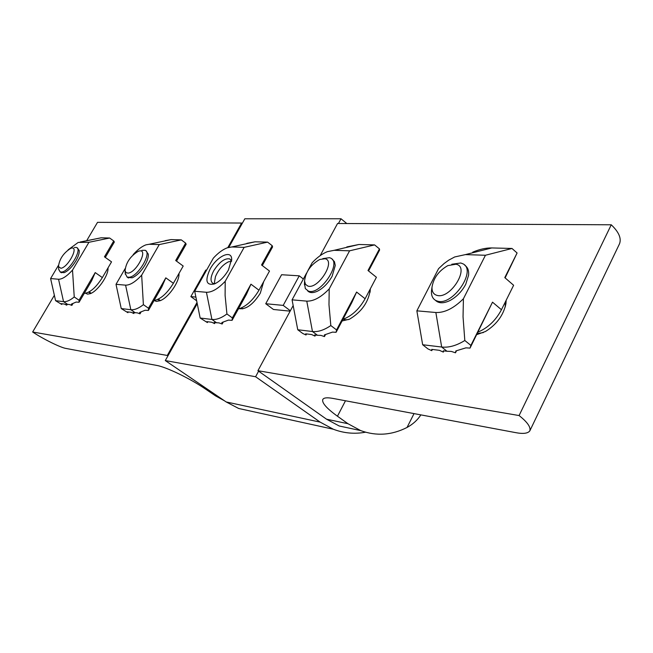 <?xml version="1.0" encoding="UTF-8"?>
<svg xmlns="http://www.w3.org/2000/svg" width="653" height="653" viewBox="0 0 653 653"><rect width="100%" height="100%" fill="white"/><g stroke="black" fill="none" stroke-linecap="round" stroke-linejoin="round"><path stroke-width="0.98" d="M239.488 308.698C246.344 309.457 253.274 304.298 260.286 293.213L263.706 281.606M197.23 303.637L165.291 360.57L226.191 401.954L320.182 422.14L333.373 429.25C343.862 433.249 354.571 434.229 365.509 432.204M258.604 371.173L255.592 376.74L165.291 360.57M265.73 303.727L283.206 305.392L299.254 275.827L281.582 274.733L265.73 303.727L273.452 309.481L290.136 311.154M346.808 223.53L341.005 218.763L338.45 223.489M341.005 218.763L244.834 218.779L228.819 247.324M255.592 376.74L320.182 422.14M299.254 275.827L303.367 279.002M283.206 305.392L290.356 310.763M255.445 412.157L238.68 408.476L226.191 401.954M206.601 270.122L205.793 270.073L190.856 296.601L196.651 300.78M190.856 296.601L195.9 297.082M107.998 267.91C108.79 275.109 97.721 291.205 90.269 293.662L87.51 294.136L85.698 293.279M88.669 292.16L90.579 293.352M178.987 273.452C179.689 281.549 168.515 297.711 160.124 300.707L156.361 301.392L154.247 300.535M157.536 299.539L160.54 300.535M54.362 295.295L32.65 332.002L168.09 355.591M86.686 240.663L97.526 222.346L241.61 223.032L227.807 247.618M197.002 302.519L167.462 355.159M241.61 223.032L242.198 223.489M224.624 400.885L215.506 395.849L205.777 389.245C190.301 378.609 166.344 367.027 156.63 365.402L66.271 348.49C61.276 347.959 43.163 339.062 32.65 332.002M178.938 275.027L178.612 274.105M107.965 269.305L107.606 268.587M128.192 273.117C136.746 272.317 148.558 248.826 139.391 250.972L138.256 251.291C130.396 256.131 125.996 262.612 125.058 270.726L126.053 272.693L128.192 273.117M141.921 250.336L145.178 250.311C152.231 252.654 138.036 276.635 129.18 277.256L127.057 277.027L125.27 273.46M146.207 251.176L148.288 254.131C148.566 257.004 147.456 260.653 144.974 265.069C141.072 271.468 136.836 275.705 132.249 277.794L127.686 277.468M148.484 308.224L143.391 304.665C138.624 308.404 134.436 310.093 130.837 309.718L121.238 308.567L127.898 312.689L127.343 311.824L131.237 312.305L133.824 313.538L133.196 312.542L137.252 312.844L140.011 313.832L139.603 312.461L145.17 310.232L148.402 310.453L148.484 308.224L165.813 277.843L173.388 283.304L183.199 266.032L175.698 260.531L185.632 243.112L181.297 239.88L171.078 239.61L165.168 240.671M185.632 243.112L186.154 244.246L176.522 261.135M181.297 239.88L159.259 244.589L149.219 244.263L145.946 244.842C141.979 246.312 137.791 249.495 133.375 254.392L133.106 254.858M159.259 244.589L141.66 275.158C135.4 281.916 130.045 285.247 125.588 285.157L116.014 284.316L121.238 308.567M125.107 268.644L116.014 284.316M143.391 304.665L141.66 275.158M173.388 283.304C167.144 293.385 160.695 299.139 154.043 300.551M165.813 277.843L161.83 286.896L148.402 310.453M134.314 312.681L133.824 313.538M141.032 312.044L140.011 313.832M127.898 312.689L128.323 311.946M60.868 268.277C68.043 267.51 79.233 246.157 71.487 248.124L70.736 248.336C63.512 252.956 59.415 259.029 58.444 266.555L60.868 268.277M74.303 247.446L76.581 247.471C82.547 249.332 69.291 271.419 61.79 272.048L60.117 271.893L58.746 269.322M77.446 248.246L79.201 250.426C79.503 253.038 78.384 256.539 75.854 260.931C72.099 266.955 68.222 270.856 64.223 272.652L60.868 272.407M79.029 300.217L74.238 296.952C70.108 300.388 66.541 301.947 63.553 301.645L55.578 300.682L61.757 304.453L61.137 303.653L64.378 304.053L66.704 305.18L66.002 304.257L69.389 304.486L71.871 305.384L71.373 304.118L76.156 302.053L79.07 302.249L79.029 300.217L95.216 272.587L102.358 277.582L111.532 261.853L104.447 256.825L113.744 240.965L109.647 238.019L101.15 237.798L80.148 242.026M113.744 240.965L114.348 242.01L105.313 257.445M109.647 238.019L88.939 242.287L78.197 242.434L68.108 249.854M88.939 242.287L72.516 270.097C66.916 276.252 62.264 279.296 58.55 279.247L50.599 278.545L55.578 300.682M58.395 265.436L50.599 278.545M74.238 296.952L72.516 270.097M102.358 277.582C95.983 287.549 89.959 292.805 84.278 293.368M95.216 272.587L91.616 280.831L79.07 302.249M67.161 304.396L66.704 305.18M72.907 303.621L71.871 305.384M61.757 304.453L62.157 303.784M506.181 300.241L505.944 303.596C503.487 315.211 496.664 324.517 485.481 331.487L476.763 334.63M477.319 333.52L483.342 332.581M505.218 306.959L505.34 301.931M370.308 288.871L370.308 289.45C368.594 302.021 361.64 311.938 349.469 319.203L342.09 320.966M343.086 319.235L345.257 319.815L348.718 319.546M370.031 292.34L369.761 289.916M355.567 429.494L339.168 425.976L326.541 419.202L347.959 423.707L337.454 416.214C326.614 408.386 321.725 402.811 322.778 399.497C323.733 397.726 327.063 397.359 332.769 398.387L515.307 432.564C522.963 434.065 527.804 433.519 529.812 430.898C530.971 427.225 527.395 422.107 519.086 415.553L611.249 224.787L337.56 223.489L320.166 255.641M519.086 415.553L257.935 370.7L293.164 305.563M257.935 370.7L326.541 419.202M347.959 423.707L360.725 430.605C376.324 436.277 391.759 435.233 407.048 427.454C412.99 424.189 417.594 419.993 420.85 414.875M611.249 224.787C618.799 231.986 621.566 238.304 619.542 243.74L529.812 430.898M325.023 258.743L319.725 259.478C310.706 264.685 305.653 271.868 304.559 281.027L305.465 284.284L307.792 286.03C317.962 289.924 336.271 260.841 325.023 258.743M322.786 258.621L329.487 257.666L330.589 258.082C342.303 262.735 320.109 295.809 308.387 291.099L305.318 288.569L304.494 283.1M464.871 265.404C467.736 267.281 468.985 270.53 468.609 275.15L465.752 284.284C461.883 291.507 456.627 296.919 449.982 300.527C443.518 303.621 438.653 303.523 435.363 300.241M422.662 344.743L416.859 310.836L435.861 312.509L441.673 347.021L422.662 344.743L427.952 348.906L431.764 350.653L431.755 349.379L439.445 350.326L443.305 352.089L443.33 350.808L446.995 351.257L441.673 347.021C448.782 347.82 456.496 345.641 464.814 340.499L463.042 316.738L463.418 298.748L485.44 255.258L512.001 248.466L517.094 252.989L505.12 277.909M472.739 252.156C479.629 249.242 485.979 247.846 491.791 247.944L512.001 248.466M416.859 310.836L438.571 268.652L444.064 263.551L448.733 260.155L454.676 256.964L465.426 254.605L485.44 255.258M435.861 312.509C444.644 312.869 453.835 308.281 463.418 298.748M517.094 252.989L504.785 277.615L513.625 285.271L501.455 309.734C495.741 320.419 487.938 327.871 478.037 332.083M446.995 351.257L451.362 351.428L455.484 352.808L455.827 350.947L465.899 347.853L470.038 348.098L470.886 345.413L464.814 340.499M470.886 345.413L492.509 302.168L470.038 348.098M455.484 352.808L456.48 350.824M443.305 352.089L443.918 350.873M431.764 350.653L432.376 349.453M455.933 264.228L447.827 265.616C438.767 270.84 433.494 278.023 432.008 287.165C431.821 291.54 433.421 294.25 436.792 295.311C450.333 299.882 470.707 266.685 455.933 264.228M451.786 264.253L460.757 262.988L462.765 263.73C477.4 269.991 452.545 306.526 437.322 301.066L435.788 300.478C432.678 298.772 431.241 295.629 431.462 291.042L431.853 288.242M332.173 259.331L334.442 261.649L335.275 265.445L332.116 276.276C328.084 283.378 323.064 288.406 317.064 291.36C312.811 293.181 309.653 292.993 307.596 290.789L309.179 292.013M297.752 329.749L292.079 299.833L306.771 301.131L312.469 331.52L297.752 329.749L302.739 333.463L306.02 334.989L305.694 333.822L311.652 334.556L314.975 336.107L314.664 334.932L317.497 335.283L312.469 331.52C317.962 332.124 324.076 330.14 330.818 325.561L328.981 304.698L329.21 288.904L349.6 250.817L374.602 244.899L379.45 248.891L379.581 250.107L368.553 270.954M346.8 246.932L358.938 244.491L374.602 244.899M307.963 270.513L312.175 262.751C317.121 257.453 322.182 253.756 327.341 251.666L334.148 250.311L349.6 250.817M306.771 301.131C313.587 301.36 321.064 297.286 329.21 288.904M292.079 299.833L306.518 273.183M379.45 248.891L368.006 270.513L376.414 277.28L365.109 298.748C359.134 309.236 351.755 316.076 342.988 319.268M317.497 335.283L320.901 335.381L324.443 336.581L324.419 334.899L332.499 332.099L336.091 332.304L336.564 329.92L330.818 325.561M336.564 329.92L356.603 292.054L351.861 302.502L336.091 332.304M324.443 336.581L325.463 334.671M314.975 336.107L315.538 335.038M306.02 334.989L306.584 333.936M231.562 261.257L228.477 261.829C222.828 264.645 218.494 269.575 215.457 276.643L214.478 282.218L214.821 283.737M210.16 268.979C216.861 256.4 231.35 249.454 231.676 258.914L228.411 270.073C224.412 276.839 219.775 281.459 214.519 283.916C206.168 285.72 204.724 280.741 210.16 268.979M231.586 261.38L229.799 258.914C224.754 258.008 219.416 261.918 213.784 270.652C210.413 277.166 210.144 281.41 212.992 283.394L214.951 283.729M232.337 317.897L226.926 313.979C221.334 318.093 216.331 319.913 211.923 319.448L200.169 318.035L207.385 322.574L206.928 321.643L211.686 322.231L214.6 323.602L214.086 322.525L219.049 322.909L222.142 324.01L221.873 322.517L228.468 320.101L232.076 320.345L232.337 317.897L250.948 284.186L258.98 290.201L269.501 271.06L261.551 264.987L272.203 245.691L267.608 242.124L255.103 241.798L246.826 243.357M272.203 245.691L272.579 246.94L262.302 265.559M267.608 242.124L244.14 247.365L231.831 246.965L227.22 247.822C222.673 249.568 218.053 253.005 213.351 258.131L194.708 291.254L200.169 318.035M244.14 247.365L225.22 281.288C218.143 288.765 211.874 292.43 206.43 292.283L194.708 291.254M226.926 313.979L225.097 295.36L225.22 281.288M258.98 290.201C252.874 300.437 245.993 306.698 238.329 309M250.948 284.186L246.499 294.201L232.076 320.345M215.123 322.655L214.6 323.602M223.146 322.198L222.142 324.01M207.385 322.574L207.842 321.749M215.506 395.849L217.971 396.363M149.219 244.263L171.078 239.61M135.285 312.803L130.837 309.718L125.588 285.157M80.613 242.018L101.15 237.798M67.741 304.469L63.553 301.645L58.55 279.247M345.486 400.771L337.454 416.214M407.048 427.454L414.035 413.602M491.791 247.944L465.426 254.605M492.509 302.168L501.455 309.734M358.938 244.491L334.148 250.311M356.603 292.054L365.109 298.748M231.831 246.965L255.103 241.798M216.649 322.843L211.923 319.448L206.43 292.283M333.373 429.25L238.68 408.476M178.995 273.934L178.971 273.476M145.962 250.883L146.574 251.323M178.408 274.464L178.873 274.807M127.057 277.027L128.461 278.015M158.328 299.147L160.312 300.543M125.058 270.726L125.327 274.284M77.152 247.879L77.895 248.393M107.296 269.118L107.941 269.567M60.117 271.893L61.439 272.799M89.183 291.875L91.191 293.254M58.444 266.555L58.811 269.909M505.267 306.657L505.944 303.596M370.104 291.915L370.308 289.45M339.168 425.976L360.725 430.605M304.559 281.027L304.429 284.928M344.147 318.876L345.388 319.831M432.008 287.165L431.462 291.042M435.788 300.478L437.469 301.857M241.447 307.938L242.712 308.869M231.701 260.188L231.676 258.914"/></g></svg>
